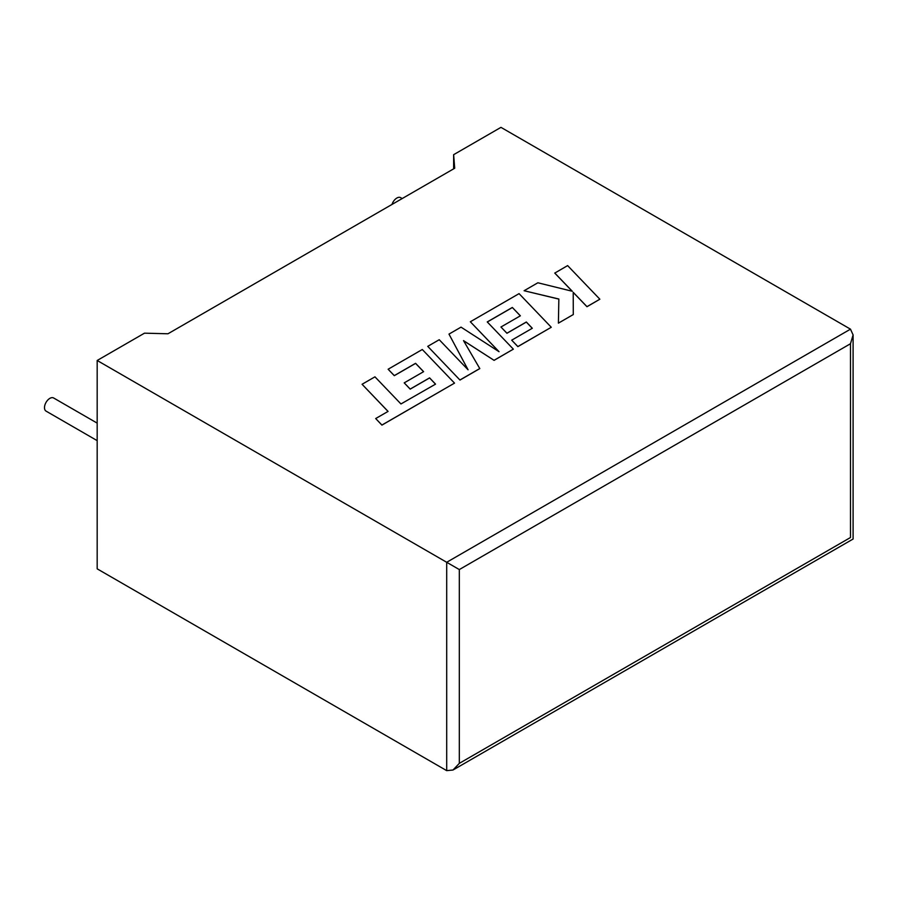 <?xml version="1.0" encoding="UTF-8"?>
<svg xmlns="http://www.w3.org/2000/svg" width="898" height="898" viewBox="0 0 898 898"><rect width="100%" height="100%" fill="white"/><g stroke="black" fill="none" stroke-linecap="round" stroke-linejoin="round"><path stroke-width="1.35" d="M97.175 423.126L53.644 397.994A7.588 4.378 120 0 0 49.85 398.364A7.588 4.378 120 0 0 44.9 405.054A7.588 4.378 120 0 0 46.067 411.127L97.175 440.637M391.988 204.441A7.588 4.378 -60 0 1 396.86 198.031A7.588 4.378 -60 0 1 400.654 197.65L402.203 198.548M97.175 360.48L446.699 562.283L850.485 329.162L500.961 127.359L453.636 154.681L454.702 168.24L167.971 333.775L144.488 333.169L97.175 360.48L97.175 568.838L446.699 770.641L446.699 562.283L459.316 569.568L459.316 763.356L453.007 770.013L446.699 770.641M453.636 168.846L453.636 154.681M850.485 329.162L853.1 334.932L850.485 343.732L459.316 569.568M459.316 763.356L850.485 537.52C853.886 539.485 853.886 539.485 850.485 537.52L850.485 343.732M554.762 273.026L572.284 291.266L537.868 282.78L524.106 290.728L558.848 299.023L558.399 323.145L573.283 314.558L573.216 292.321L586.978 306.656L599.853 299.214L567.626 265.606L554.762 273.093L572.194 291.244M599.853 299.214L586.978 306.723L573.216 292.4M524.106 290.728L558.848 299.101M558.399 323.145L573.283 314.558M512.331 307.464L520.369 315.804L500.949 327.007L506.932 333.214L526.34 322L532.301 328.275L511.703 340.174L517.865 346.549L551.271 327.265L519.066 293.635L470.339 321.765L499.041 351.69L461.033 327.141L448.978 334.101L468.071 369.796L439.234 339.725L427.74 346.359L459.967 380.056L479.801 368.595L463.514 340.623L494.091 360.356L513.353 349.154L487.255 321.933L512.331 307.464L520.324 315.827M459.967 379.977L479.801 368.528M463.581 340.735L494.091 360.356M494.091 360.278L513.353 349.154M487.3 321.989L512.331 307.531M500.949 327.007L506.932 333.281L526.34 322.079L532.256 328.298M511.703 340.174L517.865 346.628L551.271 327.265M470.339 321.765L498.861 351.567M448.978 334.101L467.993 369.695M427.74 346.359L459.967 380.056M362.074 384.277L388.071 411.407L375.69 418.547L381.919 425.046L454.523 383.12L422.296 349.502L388.127 369.235L394.289 375.611L415.583 363.32L423.609 371.66L404.212 382.862L410.184 389.07L429.592 377.867L435.552 384.131L400.957 403.965L374.949 376.834L362.074 384.277L388.026 411.43M375.69 418.547L381.919 425.113L454.523 383.12M388.127 369.235L394.289 375.678L415.583 363.387L423.564 371.682M404.212 382.862L410.184 389.137L429.592 377.935L435.508 384.164M853.1 334.932L853.1 539.024L453.007 770.013"/></g></svg>
